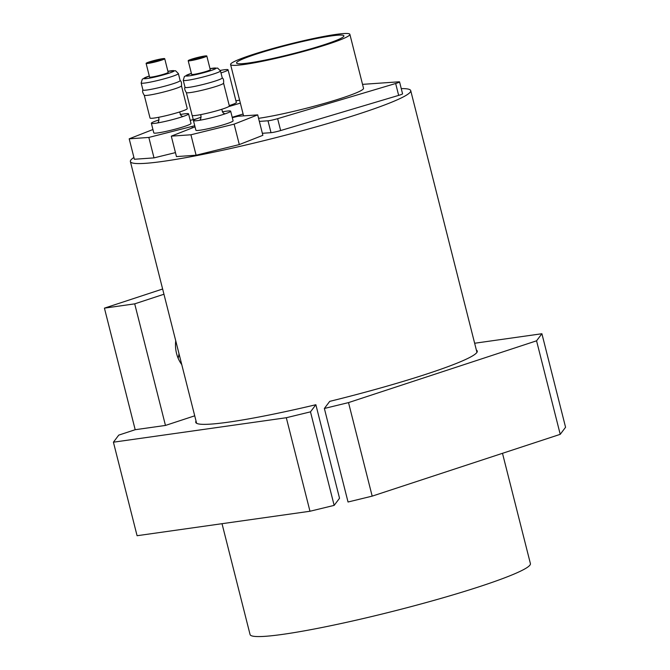 <?xml version="1.0" encoding="UTF-8"?>
<svg xmlns="http://www.w3.org/2000/svg" width="670" height="670" viewBox="0 0 670 670"><rect width="100%" height="100%" fill="white"/><g stroke="black" fill="none" stroke-linecap="round" stroke-linejoin="round"><path stroke-width="1" d="M164.711 58.684L168.17 72.352A9.598 0.829 165.8 0 1 163.095 74.412A9.598 0.829 165.8 0 1 149.561 77.058L146.102 63.39A9.598 0.829 -14.2 0 0 159.636 60.744A9.598 0.829 -14.2 0 0 164.711 58.684A9.598 0.829 -14.2 0 0 155.206 60.233A9.598 0.829 -14.2 0 0 146.102 63.39M178.379 73.566L180.155 80.576A19.196 1.667 165.8 0 1 169.996 84.696A19.196 1.667 165.8 0 1 142.936 89.998L141.161 82.98A19.196 1.667 -14.2 0 0 168.22 77.678A19.196 1.667 -14.2 0 0 178.379 73.566L175.54 70.752L167.91 71.305A15.502 1.34 165.8 0 1 165.691 74.228A15.502 1.34 165.8 0 1 146.294 78.624A15.502 1.34 165.8 0 1 149.301 76.037M194.752 125.742L148.832 137.442L129.193 138.824L152.936 129.519M190.213 120.34L196.385 118.892M180.197 114.553A19.196 1.667 165.8 0 1 188.572 113.85L191.009 123.473A19.196 1.667 165.8 0 1 180.85 127.593A19.196 1.667 165.8 0 1 153.79 132.895L151.353 123.263A19.196 1.667 165.8 0 1 159.058 119.905M192.315 127.895L192.039 126.806M175.456 152.609L154.008 157.886L148.832 137.442M154.008 157.886L134.369 159.259L129.193 138.824M142.945 89.889C142.199 91.087 142.66 92.895 144.318 95.308A19.196 1.667 -14.2 0 0 171.319 89.914A19.196 1.667 -14.2 0 0 181.47 85.911C181.779 82.996 181.319 81.187 180.096 80.484M144.268 95.266L150.03 118.037A19.196 1.667 -14.2 0 0 177.089 112.744A19.196 1.667 -14.2 0 0 187.248 108.624L181.486 85.852M188.572 113.85A19.196 1.667 165.8 0 1 188.563 113.959A19.196 1.667 165.8 0 1 178.413 117.962A19.196 1.667 165.8 0 1 151.412 123.355A19.196 1.667 165.8 0 1 151.353 123.263M158.12 60.853A6.156 0.536 165.8 0 1 149.444 62.545A6.156 0.536 165.8 0 1 155.281 60.518A6.156 0.536 165.8 0 1 161.378 59.529A6.156 0.536 165.8 0 1 158.12 60.853M206.812 56.012L210.263 69.68A9.598 0.829 165.8 0 1 205.188 71.74A9.598 0.829 165.8 0 1 191.654 74.395L188.195 60.727A9.598 0.829 -14.2 0 0 201.729 58.072A9.598 0.829 -14.2 0 0 206.812 56.012A9.598 0.829 -14.2 0 0 197.298 57.561A9.598 0.829 -14.2 0 0 188.195 60.727M220.472 70.894L222.247 77.904A19.196 1.667 165.8 0 1 212.089 82.025A19.196 1.667 165.8 0 1 185.029 87.326L183.253 80.308A19.196 1.667 -14.2 0 0 210.313 75.007A19.196 1.667 -14.2 0 0 220.472 70.894L217.633 68.08L210.003 68.641M232.314 117.669L238.059 116.253L257.699 114.88L234.132 124.143L190.925 134.779L171.294 136.152L195.029 126.848M222.289 111.882A19.196 1.667 165.8 0 1 230.664 111.178L233.101 120.809A19.196 1.667 165.8 0 1 222.942 124.921A19.196 1.667 165.8 0 1 195.883 130.223L193.446 120.6A19.196 1.667 165.8 0 1 201.151 117.233M234.132 124.143L239.307 144.578L262.866 135.323L257.699 114.88M239.307 144.578L196.101 155.214L190.925 134.779M196.101 155.214L176.461 156.596L171.294 136.152M185.037 87.217C184.292 88.415 184.752 90.224 186.411 92.636A19.196 1.667 -14.2 0 0 213.412 87.251A19.196 1.667 -14.2 0 0 223.562 83.239C223.872 80.325 223.411 78.516 222.189 77.821M186.361 92.602L192.123 115.374A19.196 1.667 -14.2 0 0 219.182 110.073A19.196 1.667 -14.2 0 0 229.349 105.952L223.579 83.18M230.664 111.178A19.196 1.667 165.8 0 1 230.656 111.287A19.196 1.667 165.8 0 1 220.505 115.299A19.196 1.667 165.8 0 1 193.513 120.684A19.196 1.667 165.8 0 1 193.446 120.6M200.213 58.181A6.156 0.536 165.8 0 1 191.536 59.881A6.156 0.536 165.8 0 1 197.374 57.855A6.156 0.536 165.8 0 1 203.471 56.858A6.156 0.536 165.8 0 1 200.213 58.181M362.537 84.361L398.784 81.824A7.387 0.637 165.8 0 1 399.563 81.916L402.57 93.8A7.387 0.637 165.8 0 1 398.658 95.383L280.646 130.549L277.64 118.665A7.387 0.637 165.8 0 1 268.008 120.793L271.015 132.677L262.355 133.288M277.64 118.665L395.652 83.499L398.658 95.383M399.563 81.916A7.387 0.637 165.8 0 1 395.652 83.499M243.109 114.017L232.205 117.267M259.349 121.404L268.008 120.793M349.874 34.329A61.523 5.335 -14.2 0 0 288.921 44.254A61.523 5.335 -14.2 0 0 230.581 64.513A61.523 5.335 -14.2 0 0 317.304 47.528A61.523 5.335 -14.2 0 0 349.874 34.329L363.525 88.281A61.523 5.335 165.8 0 1 330.963 101.48A61.523 5.335 165.8 0 1 258.57 118.33M280.646 130.549A7.387 0.637 165.8 0 1 271.015 132.677M133.916 157.483A144.586 12.529 -14.2 0 0 130.382 161.554A144.586 12.529 -14.2 0 0 273.628 138.238A144.586 12.529 -14.2 0 0 410.718 90.618A144.586 12.529 -14.2 0 0 401.255 88.608M502.492 453.314L530.406 563.612A144.586 12.529 165.8 0 1 393.307 611.233A144.586 12.529 165.8 0 1 250.069 634.549L222.021 523.697M240.354 103.13L228.721 106.597M235.924 100.835L239.592 100.14M220.983 72.921A18.459 1.6 -14.2 0 0 228.068 69.789L236.343 102.468A18.459 1.6 165.8 0 1 229.257 105.6M193.245 119.595L192.206 115.475M228.068 69.789A18.459 1.6 -14.2 0 0 220.321 70.417M314.599 47.712A55.376 4.799 165.8 0 1 236.543 63.005A55.376 4.799 165.8 0 1 289.046 44.773A55.376 4.799 165.8 0 1 343.911 35.837A55.376 4.799 165.8 0 1 314.599 47.712M181.763 364.597A26.917 20.887 -98.1 0 1 176.545 353.442A26.917 20.887 -98.1 0 1 175.741 340.829M178.12 358.165A16.34 12.68 81.9 0 0 178.965 353.551M310.486 411.849L315.863 404.73L339.531 498.262L334.154 505.381L310.486 411.849L286.308 417.728L113.414 442.192L118.758 435.115L135.189 429.713L104.428 308.141L162.634 289.013M476.378 350.117A145.197 12.588 165.8 0 1 477.258 351.088A145.197 12.588 165.8 0 1 329.724 401.372L324.364 408.474L348.031 502.006L372.177 496.135L348.517 402.603L324.364 408.474M315.863 404.73A145.197 12.588 165.8 0 1 195.732 422.326A145.197 12.588 165.8 0 1 196.042 421.053M286.308 417.728L309.976 511.252L334.154 505.381M309.976 511.252L137.082 535.715L113.414 442.192M536.561 340.812L560.229 434.336L565.572 427.259L541.904 333.735L536.561 340.812L348.517 402.603M560.229 434.336L372.177 496.135M194.719 415.819L165.465 425.433L134.704 303.853L104.428 308.141M165.465 425.433L135.189 429.713M163.957 294.239L134.704 303.853M474.645 343.249L541.904 333.735M210.011 68.658A15.502 1.34 165.8 0 1 207.784 71.556A15.502 1.34 165.8 0 1 188.387 75.953A15.502 1.34 165.8 0 1 191.394 73.365L184.417 76.489L183.253 80.308M149.301 76.012L142.325 79.152L141.161 82.98M158.405 117.334L158.924 118.565L158.597 121.689L157.668 122.928M182.86 116.555L181.084 115.617L179.543 111.982M200.506 114.662L201.017 115.893L200.69 119.017L199.761 120.265M224.953 113.883L223.177 112.945L221.644 109.319M130.382 161.554L196.612 423.298M410.718 90.618L476.948 352.361M243.578 115.868L230.581 64.513"/></g></svg>
